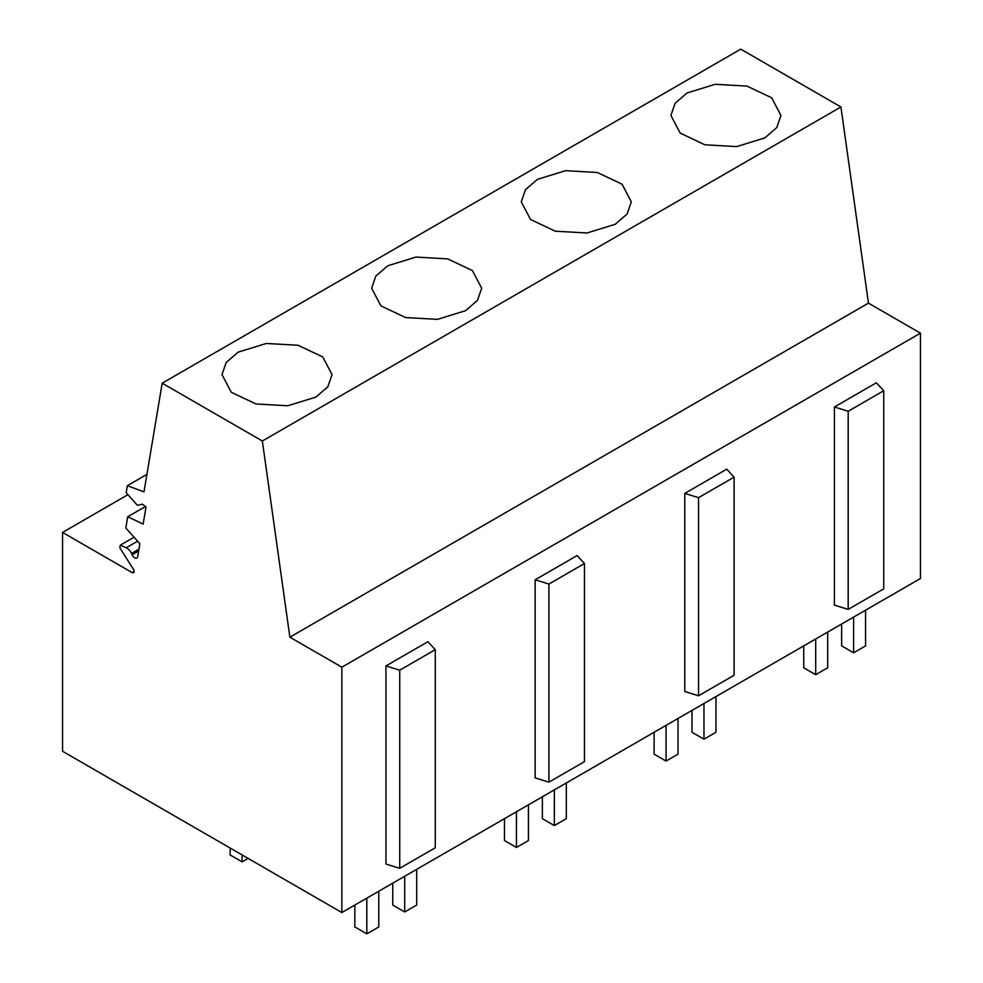 <?xml version="1.0" encoding="UTF-8"?>
<svg xmlns="http://www.w3.org/2000/svg" width="983" height="983" viewBox="0 0 983 983"><rect width="100%" height="100%" fill="white"/><g stroke="black" fill="none" stroke-linecap="round" stroke-linejoin="round"><path stroke-width="1.47" d="M62.556 532.43L132.115 572.585A2.826 1.634 60 0 0 133.528 572.72A2.826 1.634 60 0 0 133.418 569.292L119.852 547.838L120.295 545.172L126.229 547.752A8.036 4.645 60 0 1 131.525 553.466L132.127 554.793A4.399 2.544 60 0 0 136.858 557.951A4.399 2.544 60 0 0 137.718 556.525L139.869 543.697L125.824 528.031L127.716 516.751L143.149 524.111L146.012 507.007L142.375 504.168L137.411 505.311L126.18 492.753L127.36 485.688L143.985 491.905L162.195 383.186L740.764 49.15L840.932 106.975L868.456 303.133L920.444 333.151L920.444 578.508L341.863 912.543L62.556 751.282L62.556 532.43L127.839 494.732M920.444 333.151L341.863 667.187L341.863 912.543M834.42 407.011L834.42 605.135L848.182 609.386L848.182 411.263L834.42 407.011L876.357 382.792L883.729 390.743L848.182 411.263M734.104 477.136L726.72 469.186L684.782 493.405L684.782 691.528L698.544 695.78L734.104 675.26L734.104 477.136L698.544 497.656L698.544 695.78M584.467 563.517L577.095 555.579L535.145 579.786L535.145 777.909L548.919 782.173L584.467 761.641L584.467 563.517L548.919 584.049L548.919 782.173M385.95 665.921L385.95 864.045L399.725 868.308L435.272 847.776L435.272 649.665L427.9 641.715L385.95 665.921L399.725 670.185L399.725 868.308M134.069 537.222L120.295 545.172M145.41 506.54L127.716 516.751M146.922 474.396L127.36 485.688M162.195 383.186L262.35 441.011L840.932 106.975M764.823 137.915L736.66 146.602L704.872 144.796L680.175 133.098L670.91 115.453L675.088 103.301L687.019 92.992L715.194 84.292L746.982 86.099L771.667 97.796L780.944 115.453L776.754 127.606L764.823 137.915M465.561 310.689L437.398 319.377L405.61 317.57L380.913 305.873L371.635 288.228L375.825 276.076L387.757 265.766L415.92 257.079L447.707 258.885L472.405 270.583L481.682 288.228L477.492 300.38L465.561 310.689M615.198 224.296L587.023 232.996L555.235 231.189L530.55 219.492L521.273 201.847L525.463 189.682L537.382 179.373L565.557 170.686L597.345 172.492L622.042 184.19L631.307 201.834L627.129 213.987L615.198 224.296M315.936 397.083L287.761 405.77L255.973 403.964L231.288 392.266L222.011 374.621L226.201 362.469L238.119 352.16L266.295 343.46L298.082 345.266L322.768 356.964L332.045 374.609L327.855 386.774L315.936 397.083M868.456 303.133L289.874 637.181L262.35 441.011M341.863 667.187L289.874 637.181M883.729 390.743L883.729 588.866L848.182 609.386M399.725 670.185L435.272 649.665M684.782 493.405L698.544 497.656M535.145 579.786L548.919 584.049M841.645 623.996L841.645 645.88L853.613 652.798L865.581 645.88L865.581 610.173M827.674 632.069L827.674 667.776L815.706 674.682L803.738 667.776L803.738 645.88M815.706 674.682L815.706 638.975M853.613 652.798L853.613 617.091M692.007 710.39L692.007 732.274L703.975 739.191L715.943 732.274L715.943 696.566M678.037 718.45L678.037 754.158L666.069 761.075L654.1 754.158L654.1 732.274M666.069 761.075L666.069 725.368M703.975 739.191L703.975 703.484M542.37 796.783L542.37 818.667L554.351 825.573L566.319 818.667L566.319 782.96M528.412 804.844L528.412 840.551L516.444 847.457L504.463 840.551L504.463 818.667M516.444 847.457L516.444 811.749M554.351 825.573L554.351 789.865M392.745 883.164L392.745 905.048L404.713 911.966L416.681 905.048L416.681 869.341M378.774 891.225L378.774 926.944L366.806 933.85L354.838 926.944L354.838 905.048M366.806 933.85L366.806 898.143M404.713 911.966L404.713 876.258M248.097 858.405L242.113 861.858L242.113 854.952M230.145 848.034L230.145 854.952L242.113 861.858M132.115 572.585L134.106 571.43M126.229 547.752L137.62 541.178M131.525 553.466L138.947 549.178M132.127 554.793L138.64 551.033"/></g></svg>
